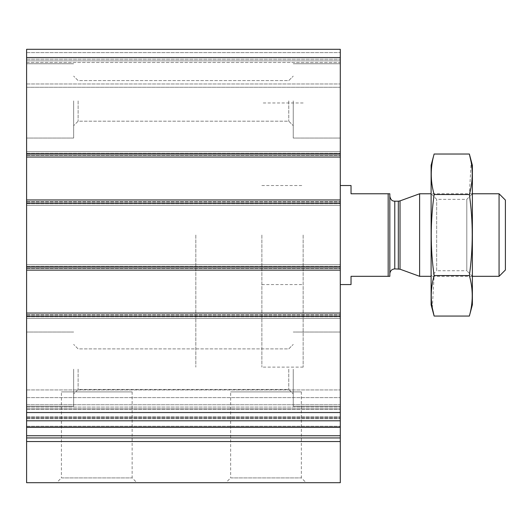 <?xml version="1.0" encoding="UTF-8"?>
<svg xmlns="http://www.w3.org/2000/svg" width="532" height="532" viewBox="0 0 532 532"><rect width="100%" height="100%" fill="white"/><g stroke="black" fill="none" stroke-linecap="round" stroke-linejoin="round"><path stroke-width="0.4" stroke-dasharray="2.66 2" d="M26.6 441.533L340.294 441.533L340.294 482.697L26.6 482.697L26.6 154.965L26.6 157.033L340.294 157.033L340.294 49.303L340.294 87.275L340.294 49.303L26.6 49.303L340.294 49.303L26.6 49.303L26.6 60.861L340.294 60.861L26.6 60.861L340.294 60.861L26.6 60.861L26.6 62.51L26.6 49.303L340.294 49.303L26.6 49.303L26.6 60.861L340.294 60.861L26.6 60.861L340.294 60.861L26.6 60.861L26.6 87.275L340.294 87.275L340.294 83.976L340.294 87.275L26.6 87.275L26.6 49.303L26.6 57.556L340.294 57.556M340.294 441.533L340.294 417.667L340.294 427.289L340.294 420.785L26.6 420.785L340.294 420.785L340.294 313.055L26.6 313.055L340.294 313.055L340.294 316.766L340.294 268.062L340.294 270.13L26.6 270.13L26.6 268.474L26.6 270.13L340.294 270.13L340.294 199.959L26.6 199.959L340.294 199.959L340.294 203.676L340.294 154.965L340.294 157.033L26.6 157.033L26.6 57.556M340.294 62.51L340.294 83.976L340.294 62.51L26.6 62.51L26.6 87.275L340.294 87.275L26.6 87.275L26.6 62.51L340.294 62.51M340.294 157.033L340.294 151.667L340.294 157.033L26.6 157.033M26.6 155.384L26.6 151.667L340.294 151.667L340.294 154.965L340.294 151.667L26.6 151.667L26.6 155.384L340.294 155.384L26.6 155.384M26.6 154.965L26.6 151.667L340.294 151.667L26.6 151.667L26.6 154.965L340.294 154.965L26.6 154.965M26.6 205.325L340.294 205.325L340.294 202.02L340.294 205.325L340.294 203.676L340.294 205.325L26.6 205.325L26.6 202.02L26.6 205.325L340.294 205.325L26.6 205.325L26.6 203.676L26.6 205.325M340.294 270.13L340.294 264.763L340.294 270.13L26.6 270.13M26.6 268.474L26.6 264.763L340.294 264.763L340.294 268.062L340.294 264.763L26.6 264.763L26.6 268.474L340.294 268.474L26.6 268.474M26.6 268.062L26.6 264.763L340.294 264.763L26.6 264.763L26.6 268.062L340.294 268.062L26.6 268.062M26.6 318.422L340.294 318.422L340.294 315.117L340.294 318.422L340.294 316.766L340.294 318.422L26.6 318.422L26.6 315.117L26.6 318.422L340.294 318.422L26.6 318.422L26.6 316.766L26.6 318.422M340.294 427.289L340.294 404.726L340.294 427.289L26.6 427.289L26.6 404.726L26.6 427.289M340.294 404.726L340.294 389.936L340.294 404.726L26.6 404.726L26.6 389.936L26.6 404.726L340.294 404.726M26.6 408.909L26.6 389.936L26.6 417.919L26.6 408.909L340.294 408.909L340.294 389.936L340.294 417.919L340.294 408.909L26.6 408.909M26.6 417.793L340.294 417.919L26.6 417.793M56.618 482.697L136.924 482.697L56.618 482.697L61.413 477.902L132.129 477.902L61.413 477.902L61.413 391.891L132.129 391.891L61.413 391.891M225.847 482.697L306.153 482.697L225.847 482.697L230.642 477.902L301.358 477.902L230.642 477.902L230.642 391.891L301.358 391.891L230.642 391.891M26.6 420.785L340.294 420.785M26.6 313.055L340.294 313.055M26.6 199.959L340.294 199.959M26.6 369.188L26.6 406.335L26.6 369.188M26.6 100.894L26.6 138.047L26.6 100.894M340.294 369.188L340.294 406.335L340.294 369.188M340.294 100.894L340.294 138.047L340.294 100.894M340.294 235.044L340.294 284.573L340.294 235.044M303.147 235.044L303.147 367.127L303.147 235.044M195.829 235.044L195.829 367.127L195.829 235.044M293.245 369.188L293.245 406.335L293.245 369.188M288.77 369.188L288.77 389.484L288.77 369.188M78.124 369.188L78.124 389.484L78.124 369.188M293.245 100.894L293.245 138.047L293.245 100.894M288.77 100.894L288.77 121.19L288.77 100.894M78.124 100.894L78.124 121.19L78.124 100.894M73.655 369.188L73.655 406.335L73.655 369.188M73.655 100.894L73.655 138.047L73.655 100.894M388.174 276.321L388.174 193.768L389.83 193.768L389.83 276.321L351.027 276.321L351.027 284.573M389.83 273.84L389.83 196.242L389.83 273.84M261.87 235.044L261.87 367.127L261.87 235.044M388.174 193.768L351.027 193.768L351.027 185.515M505.4 200.099L505.4 269.99M499.069 193.768L499.069 276.321M419.608 193.768L419.608 276.321M472.376 276.321L431.106 276.321L431.106 193.768L431.106 276.321L436.686 270.735L436.686 199.354L436.686 270.735L466.797 270.735L466.797 199.354L466.797 270.735L472.376 276.321L472.376 193.768L472.376 276.321M472.376 165.286L472.376 304.796M469.357 316.068C473.187 302.562 473.187 289.062 469.357 275.556C473.187 248.89 473.187 221.884 469.357 194.532L471.166 162.12M469.357 275.556L434.125 275.556L432.317 307.968M469.357 194.532L434.125 194.532C430.295 221.192 430.295 248.205 434.125 275.556M434.125 154.021C430.295 167.52 430.295 181.026 434.125 194.532M431.106 165.286L431.106 304.796M26.6 153.728L340.294 153.728M26.6 52.602L340.294 52.602L26.6 52.602M26.6 59.205L340.294 59.205L26.6 59.205M26.6 83.976L340.294 83.976L26.6 83.976M26.6 153.316L340.294 153.316L26.6 153.316M26.6 202.02L340.294 202.02L26.6 202.02M26.6 203.676L340.294 203.676L26.6 203.676M26.6 201.608L340.294 201.608L26.6 201.608M26.6 266.412L340.294 266.412L26.6 266.412M26.6 315.117L340.294 315.117L26.6 315.117M26.6 316.766L340.294 316.766L26.6 316.766M26.6 314.705L340.294 314.705L26.6 314.705M26.6 426.272L340.294 426.272L26.6 426.272M26.6 409.208L340.294 409.208L26.6 409.208M26.6 407.053L340.294 407.053L26.6 407.053M26.6 397.61L340.294 397.61L26.6 397.61M26.6 416.722L340.294 416.722L26.6 416.722M26.6 418.684L340.294 418.684L26.6 418.684M26.6 437.942L340.294 437.942M26.6 435.748L340.294 435.748M26.6 427.116L340.294 427.116M26.6 412.526L340.294 412.526M26.6 316.354L340.294 316.354M26.6 266.825L340.294 266.825M26.6 203.264L340.294 203.264M400.017 200.897L400.017 269.185M398.322 201.196L398.322 268.886M394.784 201.196L394.784 268.886M26.6 389.936L340.294 389.936L26.6 389.936M26.6 417.919L340.294 417.919L26.6 417.919M26.6 417.667L340.294 417.667L26.6 417.667M261.87 185.515L303.147 185.515M261.87 284.573L303.147 284.573M303.147 102.962L261.87 102.962M303.147 367.127L261.87 367.127M301.358 391.891L301.358 477.902L306.153 482.697M132.129 391.891L132.129 477.902L136.924 482.697M340.294 332.041L293.245 332.041L340.294 332.041M340.294 406.335L293.245 406.335L340.294 406.335M288.77 389.484L293.245 393.953L288.77 389.484L78.124 389.484L73.655 393.953L78.124 389.484L288.77 389.484M288.77 348.892L293.245 344.423L288.77 348.892L78.124 348.892L73.655 344.423L78.124 348.892L288.77 348.892M340.294 63.747L293.245 63.747L340.294 63.747M340.294 138.047L293.245 138.047L340.294 138.047M288.77 121.19L293.245 125.665L288.77 121.19L78.124 121.19L73.655 125.665L78.124 121.19L288.77 121.19M288.77 80.598L293.245 76.129L288.77 80.598L78.124 80.598L73.655 76.129L78.124 80.598L288.77 80.598M73.655 332.041L26.6 332.041L73.655 332.041M73.655 406.335L26.6 406.335L73.655 406.335M73.655 63.747L26.6 63.747L73.655 63.747M73.655 138.047L26.6 138.047L73.655 138.047M472.376 193.768L431.106 193.768L436.686 199.354L466.797 199.354L472.376 193.768"/><path stroke-width="0.8" d="M340.294 157.033L26.6 157.033L26.6 49.303L340.294 49.303L340.294 482.697L26.6 482.697L26.6 441.533L340.294 441.533M26.6 157.033L26.6 199.959L340.294 199.959M26.6 199.959L26.6 270.13L340.294 270.13M26.6 270.13L26.6 313.055L340.294 313.055M26.6 313.055L26.6 420.785L340.294 420.785M26.6 420.785L26.6 441.533M388.174 193.768L388.174 276.321L389.83 276.321L389.83 193.768L351.027 193.768L351.027 185.515L340.294 185.515M388.174 276.321L351.027 276.321L351.027 284.573L340.294 284.573M499.069 193.768L499.069 276.321L505.4 269.99L505.4 200.099L499.069 193.768L472.376 193.768M431.106 276.321L419.608 276.321L419.608 193.768L431.106 193.768M499.069 276.321L472.376 276.321M389.83 273.84C390.122 270.835 391.771 269.185 394.784 268.886L400.017 269.185L419.608 276.321M469.357 316.068L472.376 304.796L472.376 165.286L469.357 154.021C473.187 167.52 473.187 181.026 469.357 194.532C473.187 221.192 473.187 248.205 469.357 275.556C473.187 289.062 473.187 302.562 469.357 316.068L434.125 316.068C430.295 302.562 430.295 289.062 434.125 275.556C430.295 248.89 430.295 221.884 434.125 194.532C430.295 181.026 430.295 167.52 434.125 154.021L469.357 154.021L471.166 162.12M432.317 307.968L434.125 316.068L431.106 304.796L431.106 165.286L434.125 154.021M469.357 275.556L434.125 275.556M469.357 194.532L434.125 194.532M26.6 57.556L340.294 57.556M26.6 153.728L340.294 153.728M26.6 203.264L340.294 203.264M26.6 266.825L340.294 266.825M26.6 316.354L340.294 316.354M26.6 412.526L340.294 412.526M26.6 427.116L340.294 427.116M26.6 435.748L340.294 435.748M26.6 437.942L340.294 437.942M400.017 269.185L400.017 200.897L419.608 193.768M398.322 268.886L398.322 201.196L400.017 200.897M394.784 268.886L394.784 201.196L393.66 201.069C393.747 200.996 390.86 201.216 389.83 196.242M26.6 427.289L340.294 427.289M398.322 201.196L394.784 201.196"/></g></svg>

